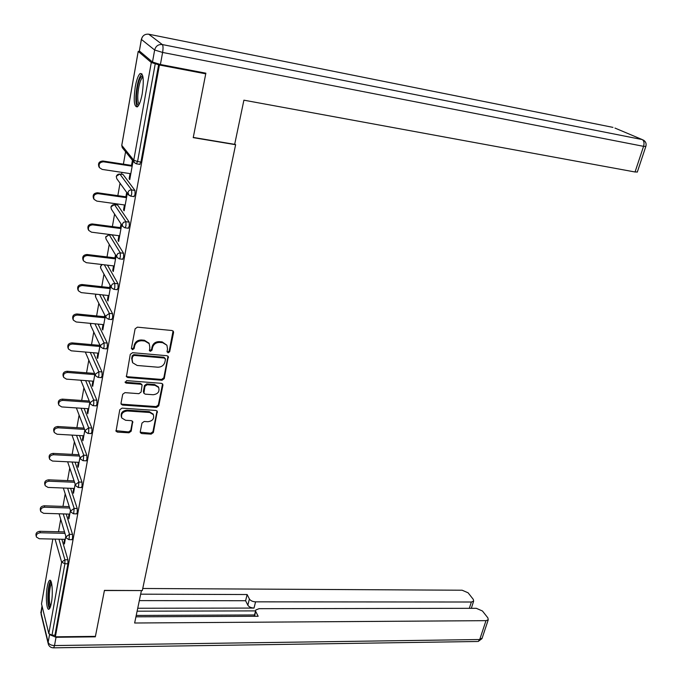 <?xml version="1.0" encoding="UTF-8"?>
<svg xmlns="http://www.w3.org/2000/svg" width="682" height="682" viewBox="0 0 682 682"><rect width="100%" height="100%" fill="white"/><g stroke="black" fill="none" stroke-linecap="round" stroke-linejoin="round"><path stroke-width="1.02" d="M168.113 352.858L169.69 351.716L173.569 332.526L173.356 331.307L172.035 330.523L137.414 327.164L135.113 328.818L131.421 348.289L132.538 349.687L134.141 348.536L134.61 346.03C135.667 342.526 138.096 340.77 141.916 340.761L144.814 341.026L149.205 343.668L149.835 347.402L149.477 350.71L150.441 351.281L152.026 350.139L152.512 347.65C153.578 344.163 155.99 342.424 159.767 342.415L162.623 342.679L166.902 345.22L167.542 349.005L167.047 351.477L168.113 352.858M167.03 351.844L167.653 352.074L169.23 350.94L173.075 330.975M131.404 348.613L132.129 348.903L133.723 347.752L134.201 345.254L134.61 346.03M149.332 350.241L150.006 350.497L151.583 349.355L152.077 346.874L152.512 347.65M51.389 602.837C53.273 593.008 51.968 578.038 49.505 580.476C48.635 581.209 47.885 583.315 47.254 586.801C45.421 596.477 46.649 611.404 49.155 609.069C50.008 608.353 50.758 606.281 51.389 602.837M142.24 93.698C144.115 79.837 143.399 73.119 140.091 73.545C138.173 75.37 136.562 79.811 135.249 86.853C133.391 100.535 134.115 107.193 137.423 106.835C139.29 105.096 140.901 100.714 142.24 93.698M140.262 431.749L140.415 432.763L141.788 433.564L151.165 434.127L153.365 432.541L157.286 411.246L155.939 410.453L122.018 408.134L119.776 409.754L116.034 431.263L117.457 432.115L128.966 432.797L131.183 431.195L132.726 421.476L131.328 420.649L125.607 420.283L121.831 418.032C120.808 413.957 122.658 411.604 127.398 410.982L149.716 412.482L153.348 414.622C154.422 418.688 152.597 421.05 147.875 421.715L144.183 421.476L141.975 423.079L140.262 431.749M204.523 72.923L205.742 73.826L193.228 137.636L235.622 144.712L142.316 590.561L104.44 590.382L95.42 636.374L55.37 636.817L159.426 65.003L155.249 63.733L137.576 161.523L140.935 162.043L158.684 64.389M205.742 73.826L159.426 65.003M162.018 380.249L164.251 378.629L168.292 356.507L166.962 355.714L132.555 352.688L130.279 354.333L126.426 376.686L127.832 377.538L162.018 380.249L161.574 379.439L163.808 377.819L168.019 356.175M162.921 385.236L158.761 405.824L156.545 407.427L122.598 405.065L121.174 404.213L121.021 403.181L122.709 394.273L124.959 392.644L138.872 393.676L141.106 392.056L142.095 385.057L140.705 384.23L126.187 383.113L125.198 382.517L126.664 380.616L161.395 383.327L162.742 384.119L162.921 385.236L162.469 384.418L158.326 404.98L158.761 405.824M235.622 144.712L234.753 143.953M139.759 51.303L138.224 51.414L151.293 62.497L155.249 63.733M55.37 636.817L54.952 635.181L51.994 635.215L48.806 633.604L41.517 603.877L52.838 539.053L41.517 603.877M58.507 531.73L60.715 519.232M62.974 506.411L65.191 493.862M67.527 480.622L69.743 468.048M72.164 454.374L74.381 441.791M76.878 427.665L79.103 415.065M81.678 400.487L83.903 387.87M86.563 372.807L88.788 360.19M91.533 344.623L93.758 332.015M96.605 315.928L98.83 303.328M101.763 286.696L103.979 274.113M107.023 256.918L109.239 244.369M112.377 226.577L114.585 214.063M116.213 204.856L116.392 203.833M117.833 195.657L120.032 183.202M121.609 174.285L121.942 172.384M123.399 164.14L125.582 151.745M130.049 173.612L129.128 178.752L129.887 178.872M129.128 178.752L129.759 179.596L133.084 161.071M132.436 160.27L131.524 165.394M56.666 531.687L59.615 531.781M61.866 539.257L67.919 559.828L67.927 563.784L64.901 563.741L51.994 635.215M54.952 635.181L67.927 563.784M140.935 162.043L139.682 164.336M66.197 514.006L72.539 534.398L72.548 538.354L71.84 539.692M70.587 488.312L77.236 508.516L77.254 512.472L76.512 513.87M75.037 462.157L82.011 482.174L82.045 486.138L81.26 487.587M79.538 435.542L86.878 455.354L86.912 459.327L86.103 460.836M84.099 408.441L91.84 428.049L91.874 432.021L91.03 433.599M88.703 380.837L96.878 400.249L96.929 404.221L96.043 405.858M93.349 352.73L102.019 371.937L102.07 375.91L101.141 377.615M98.038 324.095L107.253 343.097L107.313 347.07L106.341 348.843M102.752 294.914L112.59 313.711L112.658 317.684L111.643 319.534M107.466 265.17L118.02 283.763L118.097 287.736L117.04 289.671M109.137 234.634L112.334 235.094L123.561 253.252L123.638 257.216L122.538 259.237M114.448 204.609L117.645 205.077L129.205 222.144L129.299 226.109L128.139 228.214M123.058 174.507L119.853 174.029L123.058 174.507L134.959 190.423L135.062 194.387L133.851 196.587M124.439 204.95L123.544 209.92L124.167 210.815L127.312 193.262M126.681 192.401L125.897 196.808M118.932 235.708L118.071 240.499L118.668 241.454L121.643 224.847M121.038 223.918L120.373 227.626M113.527 265.886L112.7 270.507L113.28 271.513L116.093 255.827M115.505 254.846L114.96 257.873M108.225 295.502L107.424 299.961L107.986 301.026L110.637 286.235M110.066 285.195L109.649 287.565M103.016 324.581L102.249 328.877L102.794 329.994L105.292 316.081M104.738 314.982L104.423 316.712M97.901 353.131L97.159 357.274L97.697 358.442L100.032 345.373L71.968 342.875L72.454 344.026C69.053 344.393 67.731 346.072 68.49 349.056L71.295 350.821L98.634 353.191M99.495 344.231L99.299 345.322M92.888 381.161L92.172 385.16L92.684 386.37L94.883 374.128M94.355 372.935L94.269 373.421M87.952 408.697L87.262 412.55L87.765 413.812L89.819 402.371M83.11 435.747L82.445 439.455L82.931 440.76L84.841 430.103M78.353 462.319L77.714 465.891L78.183 467.238L79.965 457.341M73.673 488.431L73.059 491.875L73.52 493.265L75.165 484.092M69.078 514.092L68.49 517.408L68.933 518.832L70.451 510.383M64.568 539.317L63.997 542.505L64.423 543.972L65.822 536.214M123.544 209.92L124.303 210.022M118.071 240.499L118.821 240.593M112.7 270.507L113.442 270.592M107.424 299.961L108.165 300.037M102.249 328.877L102.982 328.946M97.159 357.274L97.893 357.334M92.172 385.16L92.897 385.211M87.262 412.55L87.987 412.593M82.445 439.455L83.161 439.498M77.714 465.891L78.421 465.925M73.059 491.875L73.767 491.901M68.49 517.408L69.189 517.425M63.997 542.505L64.688 542.522M166.902 345.22L162.171 341.904L162.623 342.679M152.077 346.874C153.135 343.396 155.547 341.648 159.315 341.639L162.171 341.904M148.906 343.148L144.388 340.258L144.814 341.026M134.201 345.254C135.249 341.75 137.679 339.994 141.498 339.986L144.388 340.258M126.238 376.166L127.432 376.72L161.574 379.439M165.445 359.414L164.379 358.041L134.201 355.416L132.606 356.567L132.112 359.184L132.692 362.773L137.167 365.475L157.738 367.197C161.472 367.163 163.868 365.424 164.925 361.997L165.445 359.414M165.317 358.596L163.927 357.257L164.379 358.041M132.461 362.33L131.694 358.391L132.197 355.774L133.791 354.623L163.927 357.257M121.004 403.667L122.206 404.221L156.11 406.583L158.326 404.98M141.745 384.375L140.296 383.412L125.795 382.287L126.187 383.113M125.062 382.005L125.795 382.287M153.16 394.733C157.977 394.068 159.801 391.647 158.65 387.47L155.036 385.339L147.159 384.733L144.916 386.353L143.928 393.335L145.3 394.153L153.16 394.733M158.352 386.924L154.601 384.52L155.036 385.339M143.859 393.19L143.339 391.425L144.499 385.526L146.732 383.906L154.601 384.52M162.469 384.418L162.478 383.796M153.1 414.127L149.29 411.638L149.716 412.482M121.584 417.478L121.439 417.171C120.416 413.096 122.274 410.752 127.005 410.129L149.29 411.638M115.863 430.683L128.574 431.928L130.782 430.325L132.496 421.169M140.245 432.2L150.748 433.258L152.939 431.672L157.03 410.922M99.103 167.081L98.967 166.894C97.765 163.322 99.078 161.353 102.922 161.003L132.282 165.513M102.922 161.003L103.502 161.805C99.649 162.163 98.336 164.132 99.546 167.721L102.206 169.417L130.816 173.722M103.502 161.805L132.163 166.203M97.509 192.767L98.08 193.637C94.312 193.995 92.991 195.905 94.107 199.383L93.553 198.496C92.437 195.026 93.758 193.117 97.509 192.767L126.656 196.91M94.107 199.383L96.81 201.105L125.198 205.06M98.08 193.637L126.52 197.678M88.686 230.277L88.242 229.502C87.211 226.143 88.532 224.284 92.206 223.935L121.132 227.728M92.206 223.935L92.761 224.864C89.078 225.222 87.748 227.08 88.779 230.448L91.507 232.187L119.682 235.802M92.761 224.864L120.978 228.564M83.4 260.635L83.034 259.927C82.087 256.671 83.409 254.863 87.006 254.505L115.71 257.967M87.006 254.505L87.535 255.503C83.929 255.861 82.607 257.668 83.562 260.933L86.316 262.681L114.269 265.971M87.535 255.503L115.548 258.87M78.242 290.447L77.936 289.79C77.049 286.636 78.37 284.871 81.9 284.513L110.39 287.642M81.9 284.513L82.411 285.562C78.882 285.92 77.552 287.685 78.439 290.847L81.218 292.612L108.967 295.579M82.411 285.562L110.211 288.605M73.196 319.73L72.923 319.108C72.113 316.039 73.434 314.325 76.887 313.967L105.164 316.78M76.887 313.967L77.39 315.067C73.92 315.434 72.599 317.147 73.417 320.216L76.205 321.981L103.749 324.649M77.39 315.067L104.977 317.803M138.727 105.173C137.014 105.113 136.281 101.763 136.502 95.113C137.67 82.94 139.759 76.555 142.777 75.958M143.007 77.126L142.521 77.373C140.091 80.263 138.531 86.128 137.824 94.96C137.619 100.075 138.096 103.135 139.247 104.15M141.941 73.835L141.754 73.971C138.744 77.56 136.809 84.832 135.94 95.787C135.692 101.524 136.17 105.224 137.363 106.878M50.246 607.278C48.669 606.358 48.03 601.916 48.303 593.954C48.831 586.818 49.846 582.914 51.329 582.249M51.644 583.502C50.511 585.096 49.76 588.6 49.394 594.013C49.138 600.117 49.564 604.124 50.664 606.025M50.707 580.825C49.317 582.82 48.396 587.159 47.945 593.834C47.629 601.371 48.141 606.332 49.496 608.719M234.676 144.345L243.9 100.177L635.044 171.992L643.569 146.34L162.606 52.446L160.406 64.5L205.87 73.179L193.27 137.432L234.676 144.345M139.375 50.98L152.487 62.036L154.652 50.008L141.396 39.42L139.375 50.98L141.353 39.377M637.329 171.975L635.044 171.992M160.406 64.5L152.487 62.036M49.965 634.789L56.026 637.278L95.335 636.826L104.414 590.535L141.336 590.552M141.396 590.706L134.644 623.007L485.985 620.663L488.244 619.81L487.886 617.883L482.447 610.995L476.309 608.31L259.083 608.685L255.801 609.972L254.642 616.281M135.94 616.818L258.163 616.264L255.81 611.626M469.318 608.327L471.373 602.01L473.632 601.183L473.299 599.384L468.108 592.803L462.132 590.22L142.751 588.481M249.39 598.984C250.558 600.714 252.613 601.669 255.571 601.848L254.011 608.071C251.061 607.901 249.007 606.946 247.847 605.207L249.39 598.984L247.131 594.534L140.671 594.167M471.373 602.01L255.571 601.848M95.335 636.826L95.199 636.374M136.23 615.445L254.548 614.968M254.011 608.071L137.73 608.25M255.571 610.893L137.116 611.191M247.847 605.207L245.605 600.731L139.324 600.612M245.605 600.731L247.131 594.534M254.207 616.281L255.588 610.842M68.26 348.493L68.012 347.897C67.262 344.913 68.575 343.242 71.968 342.875M72.454 344.026L99.836 346.473M63.417 376.762L63.196 376.157C62.497 373.267 63.81 371.63 67.134 371.264L94.585 373.446M67.134 371.264L67.603 372.466C64.27 372.832 62.957 374.469 63.656 377.368L66.469 379.132L93.613 381.221M67.603 372.466L94.789 374.614M58.678 404.528L58.464 403.923C57.817 401.11 59.121 399.516 62.394 399.132L89.265 401.016M62.394 399.132L62.846 400.385C59.573 400.76 58.26 402.363 58.908 405.185L61.73 406.932L88.677 408.748M62.846 400.385L89.768 402.261M54.023 431.817L53.818 431.195C53.213 428.458 54.526 426.898 57.731 426.514L84.082 428.108M57.731 426.514L58.175 427.802C54.961 428.194 53.648 429.754 54.253 432.499L57.083 434.238L83.826 435.789M58.175 427.802L84.577 429.396M49.462 458.628L49.257 457.98C48.703 455.32 49.999 453.794 53.162 453.402L79.027 454.732M53.162 453.402L53.588 454.741C50.425 455.133 49.121 456.667 49.675 459.336L52.514 461.058L79.061 462.353M53.588 454.741L79.504 456.062M44.978 484.987L44.773 484.314C44.262 481.714 45.558 480.222 48.661 479.821L74.082 480.895M48.661 479.821L49.078 481.202C45.967 481.603 44.671 483.103 45.183 485.703L48.021 487.417L74.381 488.457M49.078 481.202L74.551 482.268M40.57 510.886L40.374 510.179C39.897 507.655 41.184 506.189 44.245 505.788L69.249 506.615M44.245 505.788L44.645 507.203C41.585 507.613 40.289 509.079 40.775 511.611L43.605 513.307L69.777 514.117M44.645 507.203L69.7 508.03M36.248 536.35L36.052 535.609C35.609 533.145 36.896 531.713 39.906 531.295L64.526 531.909M39.906 531.295L40.298 532.761C37.28 533.171 35.993 534.611 36.436 537.075L39.275 538.754L65.259 539.334M40.298 532.761L64.961 533.358M169.23 350.94L169.69 351.716M133.723 347.752L134.141 348.536M151.583 349.355L152.026 350.139M138.224 51.414L121.78 145.377L133.757 160.21L151.293 62.497M138.199 51.397L121.797 145.104L122.538 147.96M121.746 145.334L122.266 147.619L134.252 162.538L133.757 160.21L137.576 161.523L136.34 163.842M48.806 633.604L61.627 562.164L55.054 539.104M58.925 539.189L64.901 559.786L64.901 563.741L61.627 562.164L64.901 559.786L67.919 559.828M116.29 176.502L116.758 178.667L116.324 176.544L116.844 175.3L118.174 174.242L119.853 174.029L131.635 189.946L134.959 190.423M140.049 164.396L136.698 163.876L134.252 162.538L136.281 163.825M116.895 178.855L128.395 194.771L130.884 196.16L131.728 193.91L131.635 189.946C129.699 189.86 128.48 190.73 127.952 192.571L129.171 195.564M116.349 176.254L119.853 174.029M117.645 205.077L114.465 204.634L125.906 221.701L129.205 222.144M112.334 235.094L109.18 234.685L120.279 252.852L123.561 253.252M104.329 264.804L114.772 283.405L118.02 283.763M99.632 294.581L109.359 313.388L112.59 313.711M94.934 323.797L104.048 342.807L107.253 343.097M90.271 352.466L98.839 371.681L102.019 371.937M85.642 380.607L93.724 400.027L96.878 400.249M81.056 408.237L88.703 427.861L91.84 428.049M76.52 435.363L83.767 455.192L86.878 455.354M72.036 462.012L78.924 482.038L82.011 482.174M67.603 488.193L74.168 508.414L77.236 508.516M63.238 513.913L69.496 534.321L72.539 534.398M134.209 196.638L130.543 196.126M128.489 228.257L125.181 227.822L125.991 225.674L125.906 221.701L123.553 222.298L122.257 224.31L122.658 226.39L124.857 227.797M110.936 207.089L111.362 209.152L110.97 207.14L111.481 205.913L112.794 204.864L114.465 204.634L110.995 206.816M122.871 259.271L119.589 258.879L120.356 256.824L120.279 252.852L117.952 253.448L116.673 255.435L117.04 257.412L119.273 258.853M105.684 237.114L106.068 239.075L105.71 237.166L109.18 234.685L105.744 236.816M117.355 289.705L114.107 289.347L114.84 287.378L114.772 283.405L112.453 284.019L111.192 285.971L111.524 287.847L113.8 289.321M111.43 287.685L100.876 268.461L100.552 266.645L102.112 264.539M111.95 319.568L108.719 319.244L109.418 317.36L109.359 313.388L105.812 315.937L106.119 317.71L108.429 319.227M105.991 317.462L95.778 297.318L95.48 295.596L96.153 294.206M106.639 348.869L103.434 348.587L104.107 346.78L104.048 342.807L100.535 345.331L100.817 347.027L103.153 348.57M100.663 346.703L90.774 325.664L90.697 323.387M101.422 377.632L98.242 377.385L98.89 375.654L98.839 371.681L95.361 374.196L95.608 375.799L97.978 377.376M85.608 352.756L95.446 375.424M96.307 405.875L93.153 405.662L93.766 404.008L93.724 400.027L90.271 402.525L90.501 404.051L92.897 405.654M80.817 380.232L90.331 403.633M91.286 433.607L88.149 433.428L88.737 431.834L88.703 427.861L85.284 430.333L85.489 431.791L87.901 433.42M86.35 460.844L83.238 460.691L83.767 455.192L80.382 457.648L80.57 459.037L82.999 460.682M81.499 487.596L78.413 487.477L78.924 482.038L75.566 484.476L75.745 485.806L78.183 487.468M76.734 513.878L73.665 513.785L74.168 508.414L70.834 510.835L70.996 512.097L73.451 513.785M72.053 539.701L69.01 539.633L69.496 534.321L66.188 536.725L66.333 537.936L68.805 539.633M56.214 531.704L56.7 531.713M159.315 341.639L159.767 342.415M141.498 339.986L141.916 340.761M173.1 331.776L173.569 332.526M127.432 376.72L127.832 377.538M168.028 356.891L168.488 357.675M163.808 377.819L164.251 378.629M133.791 354.623L134.201 355.416M132.197 355.774L132.606 356.567M131.694 358.391L132.112 359.184M156.11 406.583L156.545 407.427M122.206 404.221L122.598 405.065M140.296 383.412L140.705 384.23M146.732 383.906L147.159 384.733M144.499 385.526L144.916 386.353M143.339 391.425L143.757 392.252M127.005 410.129L127.398 410.982M132.478 421.638L132.879 422.499M130.782 430.325L131.183 431.195M128.574 431.928L128.966 432.797M117.074 431.229L117.457 432.115M157.013 411.459L157.448 412.312M152.939 431.672L153.365 432.541M150.748 433.258L151.165 434.127M141.379 432.695L141.788 433.564M612.973 127.381L148.744 34.219L162.325 44.56L642.222 139.571L614.959 128.063M637.278 172.137L645.794 146.553C646.587 143.945 645.905 141.865 643.765 140.313L642.222 139.571C644.021 140.705 644.464 142.964 643.569 146.34L645.845 146.417M142.478 36.777L141.396 39.42C142.461 35.583 144.908 33.853 148.744 34.219L148.378 34.151M162.606 52.446C163.254 48.294 163.16 45.668 162.325 44.56C158.335 44.194 155.777 46.009 154.652 50.008L162.606 52.446M42.037 606.008L40.92 612.385L48.158 642.333L49.556 634.55M56.026 637.278L54.517 645.556L479.719 639.528L485.985 620.663M482.157 638.096L479.719 639.528L478.159 641.489L481.969 638.642L488.244 619.81M477.426 641.498L53.673 647.832L54.517 645.556C51.099 645.402 48.985 644.328 48.158 642.333L48.362 644.345C49.309 646.689 51.073 647.857 53.673 647.832L53.349 647.849M48.115 643.297L41.125 614.354L42.011 605.889M111.362 209.152L122.658 226.39M106.068 239.075L117.04 257.412M101.916 264.514L100.586 266.27M100.518 266.594L100.655 267.992M96.026 294.198L95.523 295.195M95.454 295.536L95.523 296.704M90.476 323.959L90.518 324.956M76.367 407.921L85.318 431.339M71.985 435.099L80.399 458.56M67.637 461.799L75.574 485.303M63.332 488.022L70.834 511.585M59.07 513.785L66.18 537.416M148.77 342.893L149.205 343.668M141.668 384.239L142.095 385.057M158.207 386.651L158.65 387.47M152.921 413.769L153.348 414.622M99.546 167.721L98.967 166.894M143.058 77.475L142.521 77.373M40.886 612.18L40.86 613.007M473.632 601.183L471.305 608.318"/></g></svg>
